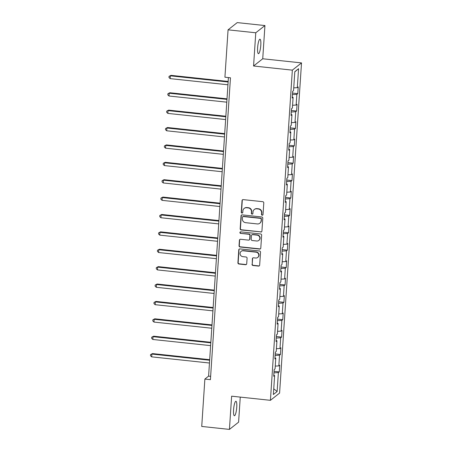<?xml version="1.0" encoding="UTF-8"?>
<svg xmlns="http://www.w3.org/2000/svg" width="452" height="452" viewBox="0 0 452 452"><rect width="100%" height="100%" fill="white"/><g stroke="black" fill="none" stroke-linecap="round" stroke-linejoin="round"><path stroke-width="0.68" d="M262.211 215.22A0.78 0.751 -128.3 0 0 263.024 214.536L263.793 202.914A1.119 1.073 -128.3 0 0 262.781 201.699L243.204 199.614A1.119 1.073 -128.3 0 0 242.04 200.592L241.272 212.22A0.78 0.751 -128.3 0 0 242.515 212.915A0.78 0.751 -128.3 0 0 242.792 212.378L242.893 210.875A3.576 3.435 -128.3 0 1 246.606 207.745L248.238 207.92A3.576 3.435 -128.3 0 1 251.487 211.79L251.385 213.299A0.78 0.751 -128.3 0 0 252.628 213.994A0.78 0.751 -128.3 0 0 252.905 213.457L253.007 211.954A3.576 3.435 -128.3 0 1 256.719 208.824L258.352 208.999A3.576 3.435 -128.3 0 1 261.601 212.869L261.499 214.372A0.78 0.751 -128.3 0 0 262.211 215.22M254.273 209.519L254.521 209.321A3.576 3.435 -128.3 0 1 256.968 208.626L258.6 208.801A3.576 3.435 -128.3 0 1 261.849 212.677L261.748 214.18A0.78 0.751 -128.3 0 0 262.861 214.96M242.571 199.744A1.119 1.073 -128.3 0 0 242.289 200.394L241.515 212.022A0.78 0.751 -128.3 0 0 242.628 212.802M244.159 208.44L244.408 208.242A3.576 3.435 -128.3 0 1 246.854 207.547L248.487 207.722A3.576 3.435 -128.3 0 1 251.73 211.598L251.634 213.101A0.78 0.751 -128.3 0 0 252.741 213.881M236.746 407.258A7.283 1.475 96.1 0 0 235.933 401.269A7.283 1.475 96.1 0 0 233.577 409.755A7.283 1.475 96.1 0 0 234.39 415.75A7.283 1.475 96.1 0 0 236.746 407.258M260.793 45.194A7.283 1.475 96.1 0 0 259.979 39.205A7.283 1.475 96.1 0 0 257.623 47.697A7.283 1.475 96.1 0 0 258.437 53.686A7.283 1.475 96.1 0 0 260.793 45.194M251.996 264.296A1.119 1.073 -128.3 0 0 253.013 265.505L258.504 266.092A1.119 1.073 -128.3 0 0 259.663 265.115L260.522 252.205A1.119 1.073 -128.3 0 0 259.505 250.996L239.927 248.905A1.119 1.073 -128.3 0 0 238.769 249.883L237.91 262.793A1.119 1.073 -128.3 0 0 238.927 264.008L245.56 264.714A1.119 1.073 -128.3 0 0 246.719 263.736L247.086 258.211A1.119 1.073 -128.3 0 0 246.074 257.002L242.78 256.646A2.989 2.87 -128.3 0 1 241.125 251.374A2.989 2.87 -128.3 0 1 243.17 250.792L256.058 252.171A2.989 2.87 -128.3 0 1 257.713 257.442A2.989 2.87 -128.3 0 1 255.674 258.024L253.521 257.793A1.119 1.073 -128.3 0 0 252.363 258.77L252.244 264.104A1.119 1.073 -128.3 0 0 253.256 265.313L258.753 265.9A1.119 1.073 -128.3 0 0 259.386 265.77M231.633 396.184L229.43 429.4L201.728 426.445L204.875 379.07L210.412 379.663L230.463 77.795L224.921 77.207L228.068 29.832L255.77 32.781L253.566 66.003L292.348 70.139L270.42 400.319L231.633 396.184M260.764 232.062A1.119 1.073 -128.3 0 0 261.923 231.085L262.781 218.175A1.119 1.073 -128.3 0 0 261.764 216.966L242.187 214.875A1.119 1.073 -128.3 0 0 241.029 215.853L240.17 228.768A1.119 1.073 -128.3 0 0 241.187 229.978L261.013 231.87A1.119 1.073 -128.3 0 0 261.646 231.74M261.651 235.187L260.793 248.103A1.119 1.073 -128.3 0 1 259.634 249.08L240.057 246.99A1.119 1.073 -128.3 0 1 239.04 245.781L239.407 240.255A1.119 1.073 -128.3 0 1 240.566 239.277L248.51 240.125A1.119 1.073 -128.3 0 0 249.668 239.148L249.911 235.481A1.119 1.073 -128.3 0 0 248.894 234.272L240.628 233.39A0.78 0.751 -128.3 0 1 240.198 232.006A0.78 0.751 -128.3 0 1 240.73 231.859L260.635 233.978A1.119 1.073 -128.3 0 1 261.651 235.187M292.348 70.139L301.518 62.907L279.585 393.087L270.42 400.319M274.048 371.318L279.291 371.877L279.737 365.188L278.833 365.9L279.545 355.199L280.449 354.487L280.89 347.797L279.986 348.509L280.698 337.808L281.602 337.096L282.048 330.406L281.144 331.124L281.856 320.423L282.76 319.705L283.201 313.021L282.297 313.733L283.008 303.032L283.912 302.32L284.359 295.631L283.455 296.342L284.161 285.641L285.065 284.929L285.511 278.24L284.607 278.952L285.319 268.251L286.223 267.539L286.664 260.849L285.76 261.561L286.472 250.86L287.376 250.148L287.822 243.458L286.918 244.176L287.63 233.475L288.534 232.757L288.975 226.073L288.071 226.785L288.783 216.084L289.687 215.372L290.133 208.683L289.229 209.395L289.941 198.694L290.845 197.982L291.286 191.292L290.382 192.004L291.094 181.303L291.998 180.591L292.444 173.901L291.54 174.613L292.246 163.912L293.15 163.2L293.597 156.511L292.693 157.228L293.404 146.527L294.308 145.81L294.749 139.126L293.845 139.837L294.557 129.136L295.461 128.424L295.907 121.735L295.003 122.447L295.715 111.746L296.619 111.034L297.06 104.344L296.156 105.056L296.868 94.355L297.772 93.643L298.218 86.953L297.314 87.665L298.569 68.715L294.806 71.687L293.546 90.637L292.642 91.349L292.195 98.039L293.099 97.327L292.263 97.022M279.291 371.877L278.387 372.589L277.127 391.539L273.364 394.511L274.624 375.561L273.72 376.273L274.161 369.583L275.065 368.872L275.776 358.17L274.873 358.882L275.319 352.193L276.223 351.481L276.935 340.78L276.025 341.492L276.471 334.802L277.375 334.09L278.087 323.389L277.183 324.101L277.624 317.417L278.534 316.699L279.24 305.998L278.336 306.716L278.782 300.026L279.686 299.314L280.398 288.613L279.494 289.325L279.935 282.636L280.839 281.924L281.551 271.223L280.647 271.934L281.093 265.245L281.997 264.533L282.709 253.832L281.805 254.544L282.246 247.854L283.15 247.142L283.862 236.441L282.958 237.153L283.404 230.469L284.308 229.752L285.014 219.05L284.11 219.768L284.557 213.078L285.461 212.367L286.172 201.665L285.268 202.377L285.709 195.688L286.619 194.976L287.325 184.275L286.421 184.987L286.867 178.297L287.771 177.585L288.483 166.884L287.579 167.596L288.02 160.906L288.924 160.194L289.636 149.493L288.732 150.205L289.178 143.521L290.082 142.804L290.794 132.103L289.89 132.82L290.331 126.131L291.235 125.419L291.947 114.718L291.043 115.429L291.489 108.74L292.393 108.028L293.099 97.327M275.251 366.103L278.833 365.9M275.098 355.453L279.545 355.199M275.776 358.17L274.94 357.865M276.404 348.718L279.986 348.509M276.257 338.062L280.698 337.808M276.935 340.78L276.093 340.475M277.562 331.327L281.144 331.124M277.409 320.671L281.856 320.423M278.087 323.389L277.251 323.084M278.714 313.937L282.297 313.733M278.568 303.286L283.008 303.032M279.24 305.998L278.404 305.693M279.867 296.546L283.455 296.342M279.72 285.896L284.161 285.641M280.398 288.613L279.562 288.308M281.025 279.155L284.607 278.952M280.873 268.505L285.319 268.251M281.551 271.223L280.715 270.917M282.178 261.764L285.76 261.561M282.031 251.114L286.472 250.86M282.709 253.832L281.873 253.527M283.336 244.379L286.918 244.176M283.184 233.724L287.63 233.475M283.862 236.441L283.025 236.136M284.489 226.989L288.071 226.785M284.342 216.338L288.783 216.084M285.014 219.05L284.178 218.745M285.647 209.598L289.229 209.395M285.494 198.948L289.941 198.694M286.172 201.665L285.336 201.36M286.8 192.207L290.382 192.004M286.653 181.557L291.094 181.303M287.325 184.275L286.489 183.97M287.952 174.817L291.54 174.613M287.805 164.166L292.246 163.912M288.483 166.884L287.647 166.579M289.11 157.432L292.693 157.228M288.958 146.776L293.404 146.527M289.636 149.493L288.8 149.188M290.263 140.041L293.845 139.837M290.116 129.391L294.557 129.136M290.794 132.103L289.958 131.798M291.421 122.65L295.003 122.447M291.269 112L295.715 111.746M291.947 114.718L291.111 114.412M292.574 105.26L296.156 105.056M292.427 94.609L296.868 94.355M293.732 87.869L297.314 87.665M294.794 71.868L298.569 68.715M253.566 66.003L262.731 58.771L264.94 25.555L255.77 32.781M264.94 25.555L237.238 22.6L228.068 29.832M229.43 429.4L238.594 422.168L240.261 397.099M262.731 58.771L301.518 62.907M228.418 77.58L208.592 376.137L204.875 379.07M273.742 388.799L277.127 391.539M273.946 372.843L278.387 372.589M274.624 375.561L273.788 375.256M210.632 376.358L208.592 376.137M292.529 93.084L297.772 93.643M291.37 110.474L296.619 111.034M290.218 127.859L295.461 128.424M289.06 145.25L294.308 145.81M287.907 162.641L293.15 163.2M286.754 180.032L291.998 180.591M285.596 197.422L290.845 197.982M284.444 214.813L289.687 215.372M283.285 232.198L288.534 232.757M282.133 249.589L287.376 250.148M280.974 266.979L286.223 267.539M279.822 284.37L285.065 284.929M278.669 301.761L283.912 302.32M277.511 319.146L282.76 319.705M276.358 336.537L281.602 337.096M275.2 353.927L280.449 354.487M241.554 215.005A1.119 1.073 -128.3 0 0 241.278 215.66L240.419 228.571A1.119 1.073 -128.3 0 0 241.436 229.78L261.013 231.87M261.177 219.214A0.78 0.751 -128.3 0 0 260.471 218.367L243.283 216.536A0.78 0.751 -128.3 0 0 242.47 217.22L242.368 218.808A3.576 3.435 -128.3 0 0 245.611 222.678L257.357 223.932A3.576 3.435 -128.3 0 0 261.075 220.802L261.425 219.022A0.78 0.751 -128.3 0 0 260.714 218.175L260.471 218.367M242.747 216.689L242.995 216.491A0.78 0.751 -128.3 0 1 243.532 216.338L260.714 218.175M259.804 223.237L260.053 223.045A3.576 3.435 -128.3 0 0 261.324 220.61L261.075 220.802M261.425 219.022L261.324 220.61M239.933 239.407A1.119 1.073 -128.3 0 0 239.656 240.057L239.289 245.583A1.119 1.073 -128.3 0 0 240.306 246.798L259.883 248.882A1.119 1.073 -128.3 0 0 260.516 248.753M249.272 239.905L249.521 239.713A1.119 1.073 -128.3 0 0 249.916 238.95L250.159 235.283A1.119 1.073 -128.3 0 0 249.142 234.074L240.628 233.39M240.334 231.927A0.78 0.751 -128.3 0 0 240.876 233.192M256.747 241.001A2.989 2.87 -128.3 0 0 259.719 237.289A2.989 2.87 -128.3 0 0 257.137 235.147L252.595 234.667A1.119 1.073 -128.3 0 0 251.436 235.645L251.193 239.306A1.119 1.073 -128.3 0 0 252.205 240.52L256.747 241.001M258.793 240.424L259.041 240.227A2.989 2.87 -128.3 0 0 257.386 234.955L257.137 235.147M251.832 234.882L252.08 234.684A1.119 1.073 -128.3 0 1 252.843 234.469L257.386 234.955M252.888 257.922A1.119 1.073 -128.3 0 0 252.611 258.578L252.244 264.104M257.713 257.442L257.962 257.244A2.989 2.87 -128.3 0 0 256.307 251.973L256.058 252.171M241.125 251.374L241.374 251.182A2.989 2.87 -128.3 0 1 243.419 250.6L256.307 251.973M239.294 249.035A1.119 1.073 -128.3 0 0 239.018 249.69L238.159 262.601A1.119 1.073 -128.3 0 0 239.176 263.81L245.809 264.516A1.119 1.073 -128.3 0 0 246.442 264.386M228.164 81.45L170.969 75.348L170.347 75.834L170.161 78.625L227.944 84.784M228.124 81.998L170.347 75.834L169.037 76.371L170.969 75.348M170.161 78.625L168.963 77.49L169.037 76.371M227.006 98.835L169.811 92.739L169.195 93.225L169.008 96.01L226.785 102.175M226.972 99.389L169.195 93.225L167.884 93.762L169.811 92.739M169.008 96.01L167.811 94.875L167.884 93.762M225.853 116.226L168.658 110.13L168.037 110.616L167.85 113.401L225.633 119.565M225.819 116.78L168.037 110.616L166.726 111.152L168.658 110.13M167.85 113.401L166.652 112.265L166.726 111.152M224.7 133.617L167.5 127.515L166.884 128.006L166.698 130.792L224.474 136.956M224.661 134.165L166.884 128.006L165.573 128.543L167.5 127.515M166.698 130.792L165.5 129.656L165.573 128.543M223.542 151.008L166.347 144.906L165.726 145.397L165.545 148.183L223.322 154.341M223.508 151.556L165.726 145.397L164.421 145.928L166.347 144.906M165.545 148.183L164.342 147.047L164.421 145.928M222.39 168.398L165.195 162.296L164.573 162.782L164.387 165.573L222.164 171.732M222.35 168.946L164.573 162.782L163.262 163.319L165.195 162.296M164.387 165.573L163.189 164.438L163.262 163.319M221.231 185.783L164.036 179.687L163.421 180.173L163.234 182.958L221.011 189.122M221.197 186.337L163.421 180.173L162.11 180.71L164.036 179.687M163.234 182.958L162.036 181.823L162.11 180.71M220.079 203.174L162.884 197.078L162.262 197.564L162.076 200.349L219.858 206.513M220.039 203.728L162.262 197.564L160.952 198.1L162.884 197.078M162.076 200.349L160.878 199.213L160.952 198.1M218.921 220.565L161.726 214.463L161.11 214.954L160.923 217.74L218.7 223.904M218.887 221.113L161.11 214.954L159.799 215.491L161.726 214.463M160.923 217.74L159.725 216.604L159.799 215.491M217.768 237.955L160.573 231.853L159.952 232.345L159.765 235.13L217.548 241.289M217.734 238.503L159.952 232.345L158.641 232.882L160.573 231.853M159.765 235.13L158.567 233.995L158.641 232.882M216.615 255.346L159.415 249.244L158.799 249.73L158.612 252.521L216.389 258.68M216.576 255.894L158.799 249.73L157.488 250.267L159.415 249.244M158.612 252.521L157.415 251.385L157.488 250.267M215.457 272.731L158.262 266.635L157.641 267.121L157.46 269.912L215.237 276.07M215.423 273.285L157.641 267.121L156.335 267.657L158.262 266.635M157.46 269.912L156.256 268.77L156.335 267.657M214.304 290.122L157.11 284.025L156.488 284.511L156.302 287.297L214.084 293.461M214.265 290.676L156.488 284.511L155.177 285.048L157.11 284.025M156.302 287.297L155.104 286.161L155.177 285.048M213.146 307.513L155.951 301.411L155.335 301.902L155.149 304.688L212.926 310.852M213.112 308.061L155.335 301.902L154.025 302.439L155.951 301.411M155.149 304.688L153.951 303.552L154.025 302.439M211.994 324.903L154.799 318.801L154.177 319.293L153.991 322.078L211.773 328.237M211.954 325.451L154.177 319.293L152.866 319.83L154.799 318.801M153.991 322.078L152.793 320.943L152.866 319.83M210.835 342.294L153.64 336.192L153.025 336.678L152.838 339.469L210.615 345.627M210.802 342.842L153.025 336.678L151.714 337.215L153.64 336.192M152.838 339.469L151.64 338.333L151.714 337.215M209.683 359.679L152.488 353.583L151.866 354.069L151.686 356.86L209.462 363.018M209.649 360.233L151.866 354.069L150.556 354.605L152.488 353.583M151.686 356.86L150.482 355.718L150.556 354.605"/></g></svg>
